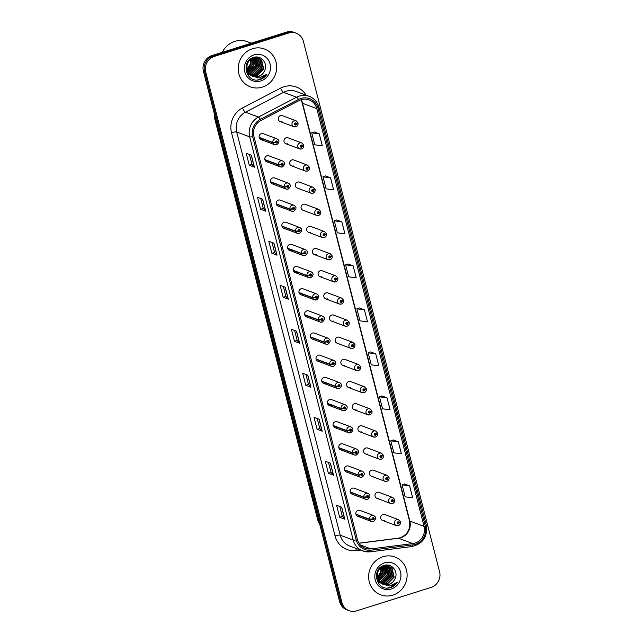 <?xml version="1.0" encoding="UTF-8"?>
<svg xmlns="http://www.w3.org/2000/svg" width="643" height="643" viewBox="0 0 643 643"><rect width="100%" height="100%" fill="white"/><g stroke="black" fill="none" stroke-linecap="round" stroke-linejoin="round"><path stroke-width="0.96" d="M264.908 159.818L278.636 164.97A2.106 0.434 -16.9 0 0 281.192 164.512A1.053 0.997 110.6 0 0 282.406 165.163A1.053 0.997 110.6 0 0 283.121 163.861A1.053 0.997 110.6 0 0 281.891 163.169A1.053 0.997 110.6 0 0 281.168 164.423L278.572 164.704A3.159 2.982 -69.4 0 1 282.623 160.967L268.887 155.815A3.159 2.982 110.6 0 0 264.779 158.7A3.159 2.982 110.6 0 0 268.549 161.771M270.599 181.977L284.327 187.129A2.106 0.434 -16.9 0 0 286.882 186.671A1.053 0.997 110.6 0 0 288.096 187.33A1.053 0.997 110.6 0 0 288.811 186.02A1.053 0.997 110.6 0 0 287.582 185.329A1.053 0.997 110.6 0 0 286.858 186.591L284.262 186.872A3.159 2.982 -69.4 0 1 288.305 183.126L274.577 177.974A3.159 2.982 110.6 0 0 270.47 180.86A3.159 2.982 110.6 0 0 274.239 183.93M276.289 204.136L290.017 209.288A2.106 0.434 -16.9 0 0 292.573 208.838A1.053 0.997 110.6 0 0 293.787 209.489A1.053 0.997 110.6 0 0 294.502 208.179A1.053 0.997 110.6 0 0 293.272 207.488A1.053 0.997 110.6 0 0 292.549 208.75L289.953 209.031A3.159 2.982 -69.4 0 1 293.996 205.294L280.268 200.134A3.159 2.982 110.6 0 0 276.16 203.019A3.159 2.982 110.6 0 0 279.93 206.09M281.98 226.296L295.708 231.448A2.106 0.434 -16.9 0 0 298.264 230.998A1.053 0.997 110.6 0 0 299.477 231.649A1.053 0.997 110.6 0 0 300.193 230.347A1.053 0.997 110.6 0 0 298.963 229.647A1.053 0.997 110.6 0 0 298.239 230.909L295.643 231.191A3.159 2.982 -69.4 0 1 299.686 227.453L285.958 222.293A3.159 2.982 110.6 0 0 281.851 225.179A3.159 2.982 110.6 0 0 285.621 228.249M287.67 248.455L301.398 253.615A2.106 0.434 -16.9 0 0 303.954 253.157A1.053 0.997 110.6 0 0 305.168 253.808A1.053 0.997 110.6 0 0 305.883 252.506A1.053 0.997 110.6 0 0 304.653 251.807A1.053 0.997 110.6 0 0 303.93 253.069L301.334 253.35A3.159 2.982 -69.4 0 1 305.377 249.613L291.649 244.461A3.159 2.982 110.6 0 0 287.542 247.346A3.159 2.982 110.6 0 0 291.311 250.416M293.361 270.623L307.089 275.775A2.106 0.434 -16.9 0 0 309.645 275.317A1.053 0.997 110.6 0 0 310.858 275.968A1.053 0.997 110.6 0 0 311.566 274.665A1.053 0.997 110.6 0 0 310.344 273.966A1.053 0.997 110.6 0 0 309.621 275.228L307.024 275.509A3.159 2.982 -69.4 0 1 311.067 271.772L297.339 266.62A3.159 2.982 110.6 0 0 293.232 269.505A3.159 2.982 110.6 0 0 297.002 272.576M299.051 292.782L312.779 297.934A2.106 0.434 -16.9 0 0 315.335 297.476A1.053 0.997 110.6 0 0 316.549 298.127A1.053 0.997 110.6 0 0 317.256 296.825A1.053 0.997 110.6 0 0 316.034 296.134A1.053 0.997 110.6 0 0 315.311 297.387L312.715 297.669A3.159 2.982 -69.4 0 1 316.758 293.931L303.03 288.779A3.159 2.982 110.6 0 0 298.915 291.665A3.159 2.982 110.6 0 0 302.692 294.735M304.742 314.941L318.47 320.093A2.106 0.434 -16.9 0 0 321.026 319.635A1.053 0.997 110.6 0 0 322.239 320.294A1.053 0.997 110.6 0 0 322.947 318.984A1.053 0.997 110.6 0 0 321.725 318.293A1.053 0.997 110.6 0 0 321.002 319.555L318.398 319.836A3.159 2.982 -69.4 0 1 322.448 316.091L308.72 310.939A3.159 2.982 110.6 0 0 304.605 313.824A3.159 2.982 110.6 0 0 308.383 316.895M310.432 337.101L324.16 342.253A2.106 0.434 -16.9 0 0 326.716 341.803A1.053 0.997 110.6 0 0 327.93 342.454A1.053 0.997 110.6 0 0 328.637 341.144A1.053 0.997 110.6 0 0 327.416 340.452A1.053 0.997 110.6 0 0 326.692 341.714L324.088 341.996A3.159 2.982 -69.4 0 1 328.139 338.258L314.411 333.098A3.159 2.982 110.6 0 0 310.296 335.984A3.159 2.982 110.6 0 0 314.073 339.054M316.123 359.26L329.851 364.412A2.106 0.434 -16.9 0 0 332.407 363.962A1.053 0.997 110.6 0 0 333.621 364.613A1.053 0.997 110.6 0 0 334.328 363.311A1.053 0.997 110.6 0 0 333.106 362.612A1.053 0.997 110.6 0 0 332.383 363.874L329.779 364.155A3.159 2.982 -69.4 0 1 333.83 360.418L320.101 355.257A3.159 2.982 110.6 0 0 315.986 358.143A3.159 2.982 110.6 0 0 319.764 361.213M321.805 381.42L335.542 386.58A2.106 0.434 -16.9 0 0 338.089 386.121A1.053 0.997 110.6 0 0 339.303 386.773A1.053 0.997 110.6 0 0 340.018 385.47A1.053 0.997 110.6 0 0 338.797 384.771A1.053 0.997 110.6 0 0 338.073 386.033L335.469 386.314A3.159 2.982 -69.4 0 1 339.52 382.577L325.792 377.425A3.159 2.982 110.6 0 0 321.677 380.31A3.159 2.982 110.6 0 0 325.446 383.381M327.496 403.579L341.224 408.739A2.106 0.434 -16.9 0 0 343.78 408.281A1.053 0.997 110.6 0 0 344.994 408.932A1.053 0.997 110.6 0 0 345.709 407.63A1.053 0.997 110.6 0 0 344.479 406.931A1.053 0.997 110.6 0 0 343.764 408.192L341.16 408.474A3.159 2.982 -69.4 0 1 345.211 404.736L331.483 399.584A3.159 2.982 110.6 0 0 327.367 402.47A3.159 2.982 110.6 0 0 331.137 405.54M333.187 425.746L346.915 430.898A2.106 0.434 -16.9 0 0 349.471 430.44A1.053 0.997 110.6 0 0 350.684 431.091A1.053 0.997 110.6 0 0 351.399 429.789A1.053 0.997 110.6 0 0 350.17 429.098A1.053 0.997 110.6 0 0 349.454 430.352L346.85 430.633A3.159 2.982 -69.4 0 1 350.901 426.896L337.173 421.744A3.159 2.982 110.6 0 0 333.058 424.629A3.159 2.982 110.6 0 0 336.828 427.699M338.877 447.906L352.605 453.058A2.106 0.434 -16.9 0 0 355.161 452.6A1.053 0.997 110.6 0 0 356.375 453.259A1.053 0.997 110.6 0 0 357.09 451.949A1.053 0.997 110.6 0 0 355.86 451.257A1.053 0.997 110.6 0 0 355.137 452.519L352.541 452.801A3.159 2.982 -69.4 0 1 356.584 449.055L342.856 443.903A3.159 2.982 110.6 0 0 338.748 446.789A3.159 2.982 110.6 0 0 342.518 449.859M344.568 470.065L358.296 475.217A2.106 0.434 -16.9 0 0 360.852 474.767A1.053 0.997 110.6 0 0 362.065 475.418A1.053 0.997 110.6 0 0 362.781 474.108A1.053 0.997 110.6 0 0 361.551 473.417A1.053 0.997 110.6 0 0 360.827 474.679L358.231 474.96A3.159 2.982 -69.4 0 1 362.274 471.223L348.546 466.062A3.159 2.982 110.6 0 0 344.439 468.948A3.159 2.982 110.6 0 0 348.209 472.018M350.258 492.225L363.986 497.377A2.106 0.434 -16.9 0 0 366.542 496.926A1.053 0.997 110.6 0 0 367.756 497.578A1.053 0.997 110.6 0 0 368.471 496.267A1.053 0.997 110.6 0 0 367.241 495.576A1.053 0.997 110.6 0 0 366.518 496.838L363.922 497.119A3.159 2.982 -69.4 0 1 367.965 493.382L354.237 488.222A3.159 2.982 110.6 0 0 350.13 491.107A3.159 2.982 110.6 0 0 353.899 494.178M355.949 514.384L369.677 519.544A2.106 0.434 -16.9 0 0 372.233 519.086A1.053 0.997 110.6 0 0 373.446 519.737A1.053 0.997 110.6 0 0 374.162 518.435A1.053 0.997 110.6 0 0 372.932 517.736A1.053 0.997 110.6 0 0 372.209 518.997L369.612 519.279A3.159 2.982 -69.4 0 1 373.655 515.541L359.927 510.389A3.159 2.982 110.6 0 0 355.82 513.275A3.159 2.982 110.6 0 0 359.59 516.345M259.217 137.658L272.945 142.81A2.106 0.434 -16.9 0 0 275.501 142.352A1.053 0.997 110.6 0 0 276.715 143.003A1.053 0.997 110.6 0 0 277.43 141.701A1.053 0.997 110.6 0 0 276.201 141.002A1.053 0.997 110.6 0 0 275.485 142.264L272.881 142.545A3.159 2.982 -69.4 0 1 276.932 138.808L263.204 133.656A3.159 2.982 110.6 0 0 259.089 136.541A3.159 2.982 110.6 0 0 262.858 139.611M301.446 148.919A3.159 2.982 -69.4 0 1 297.677 145.848A3.159 2.982 -69.4 0 1 301.784 142.963L288.056 137.811A3.159 2.982 110.6 0 0 283.949 140.688A3.159 2.982 110.6 0 0 287.718 143.767M307.137 171.078A3.159 2.982 -69.4 0 1 303.367 168.008A3.159 2.982 -69.4 0 1 307.475 165.122L293.747 159.97A3.159 2.982 110.6 0 0 289.639 162.856A3.159 2.982 110.6 0 0 293.409 165.926M312.828 193.238A3.159 2.982 -69.4 0 1 309.058 190.167A3.159 2.982 -69.4 0 1 313.165 187.282L299.437 182.13A3.159 2.982 110.6 0 0 295.33 185.015A3.159 2.982 110.6 0 0 299.099 188.086M318.518 215.397A3.159 2.982 -69.4 0 1 314.748 212.327A3.159 2.982 -69.4 0 1 318.856 209.441L305.128 204.289A3.159 2.982 110.6 0 0 301.02 207.175A3.159 2.982 110.6 0 0 304.79 210.245M324.209 237.556A3.159 2.982 -69.4 0 1 320.431 234.486A3.159 2.982 -69.4 0 1 324.546 231.601L310.818 226.449A3.159 2.982 110.6 0 0 306.703 229.334A3.159 2.982 110.6 0 0 310.481 232.404M329.899 259.724A3.159 2.982 -69.4 0 1 326.122 256.653A3.159 2.982 -69.4 0 1 330.237 253.768L316.509 248.608A3.159 2.982 110.6 0 0 312.394 251.493A3.159 2.982 110.6 0 0 316.171 254.564M335.59 281.883A3.159 2.982 -69.4 0 1 331.812 278.813A3.159 2.982 -69.4 0 1 335.927 275.927L322.199 270.775A3.159 2.982 110.6 0 0 318.084 273.653A3.159 2.982 110.6 0 0 321.862 276.731M341.28 304.043A3.159 2.982 -69.4 0 1 337.503 300.972A3.159 2.982 -69.4 0 1 341.618 298.087L327.89 292.935A3.159 2.982 110.6 0 0 323.775 295.82A3.159 2.982 110.6 0 0 327.544 298.891M346.963 326.202A3.159 2.982 -69.4 0 1 343.193 323.132A3.159 2.982 -69.4 0 1 347.308 320.246L333.58 315.094A3.159 2.982 110.6 0 0 329.465 317.98A3.159 2.982 110.6 0 0 333.235 321.05M352.653 348.361A3.159 2.982 -69.4 0 1 348.884 345.291A3.159 2.982 -69.4 0 1 352.999 342.406L339.271 337.254A3.159 2.982 110.6 0 0 335.156 340.139A3.159 2.982 110.6 0 0 338.925 343.209M358.344 370.521A3.159 2.982 -69.4 0 1 354.574 367.45A3.159 2.982 -69.4 0 1 358.69 364.565L344.953 359.413A3.159 2.982 110.6 0 0 340.846 362.298A3.159 2.982 110.6 0 0 344.616 365.369M364.034 392.688A3.159 2.982 -69.4 0 1 360.265 389.618A3.159 2.982 -69.4 0 1 364.372 386.732L350.644 381.572A3.159 2.982 110.6 0 0 346.537 384.458A3.159 2.982 110.6 0 0 350.306 387.528M369.725 414.848A3.159 2.982 -69.4 0 1 365.955 411.777A3.159 2.982 -69.4 0 1 370.063 408.892L356.335 403.732A3.159 2.982 110.6 0 0 352.227 406.617A3.159 2.982 110.6 0 0 355.997 409.687M375.416 437.007A3.159 2.982 -69.4 0 1 371.646 433.937A3.159 2.982 -69.4 0 1 375.753 431.051L362.025 425.899A3.159 2.982 110.6 0 0 357.918 428.785A3.159 2.982 110.6 0 0 361.688 431.855M381.106 459.166A3.159 2.982 -69.4 0 1 377.337 456.096A3.159 2.982 -69.4 0 1 381.444 453.211L367.716 448.058A3.159 2.982 110.6 0 0 363.608 450.944A3.159 2.982 110.6 0 0 367.378 454.014M386.797 481.326A3.159 2.982 -69.4 0 1 383.027 478.255A3.159 2.982 -69.4 0 1 387.134 475.37L373.406 470.218A3.159 2.982 110.6 0 0 369.299 473.103A3.159 2.982 110.6 0 0 373.069 476.174M392.487 503.485A3.159 2.982 -69.4 0 1 388.718 500.415A3.159 2.982 -69.4 0 1 392.825 497.529L379.097 492.377A3.159 2.982 110.6 0 0 374.982 495.263A3.159 2.982 110.6 0 0 378.759 498.333M398.178 525.653A3.159 2.982 -69.4 0 1 394.4 522.582A3.159 2.982 -69.4 0 1 398.515 519.697L384.787 514.537A3.159 2.982 110.6 0 0 380.672 517.422A3.159 2.982 110.6 0 0 384.45 520.492M295.756 126.759A3.159 2.982 -69.4 0 1 291.986 123.689A3.159 2.982 -69.4 0 1 296.093 120.804L282.365 115.644A3.159 2.982 110.6 0 0 278.258 118.529A3.159 2.982 110.6 0 0 282.028 121.599M319.675 524.021A12.627 11.944 -69.4 0 1 317.714 519.841L214.826 119.132A12.627 11.944 -69.4 0 1 214.513 114.438M252.506 48.723A20.206 19.105 110.6 0 0 238.223 67.475A20.206 19.105 110.6 0 0 250.336 86.845A20.206 19.105 110.6 0 0 262.368 87.127A20.206 19.105 110.6 0 0 276.651 68.383A20.206 19.105 110.6 0 0 264.538 49.013A20.206 19.105 110.6 0 0 252.506 48.723A20.206 19.105 110.6 0 0 238.223 67.475A20.206 19.105 110.6 0 0 250.336 86.845A20.206 19.105 110.6 0 0 262.368 87.127A20.206 19.105 110.6 0 0 276.651 68.383A20.206 19.105 110.6 0 0 264.538 49.013A20.206 19.105 110.6 0 0 252.506 48.723M382.947 556.742A20.206 19.105 110.6 0 0 368.664 575.485A20.206 19.105 110.6 0 0 380.769 594.855A20.206 19.105 110.6 0 0 392.801 595.145A20.206 19.105 110.6 0 0 407.083 576.393A20.206 19.105 110.6 0 0 394.979 557.023A20.206 19.105 110.6 0 0 382.947 556.742A20.206 19.105 110.6 0 0 368.664 575.485A20.206 19.105 110.6 0 0 380.769 594.855A20.206 19.105 110.6 0 0 392.801 595.145A20.206 19.105 110.6 0 0 407.083 576.393A20.206 19.105 110.6 0 0 394.979 557.023A20.206 19.105 110.6 0 0 382.947 556.742M301.133 99.737A13.471 12.739 -69.4 0 1 309.154 99.922A13.471 12.739 -69.4 0 1 316.814 108.635L424.083 526.408A13.471 12.739 -69.4 0 1 412.766 543.592L370.898 548.897A13.471 12.739 -69.4 0 1 365.079 548.222A13.471 12.739 -69.4 0 1 357.42 539.517L253.889 136.3A13.471 12.739 -69.4 0 1 260.897 120.474L299.027 100.605A13.471 12.739 -69.4 0 1 301.133 99.737M300.811 98.492A14.773 13.969 110.6 0 0 298.505 99.448L260.375 119.317A14.773 13.969 110.6 0 0 252.683 136.678L356.214 539.895A14.773 13.969 110.6 0 0 371.003 550.183L412.87 544.878A14.773 13.969 110.6 0 0 425.288 526.03L318.02 108.257A14.773 13.969 110.6 0 0 300.811 98.492M296.206 33.195L293.891 32.327A12.627 11.944 110.6 0 0 286.376 32.15L211.965 55.563A12.627 11.944 110.6 0 0 203.421 71.228L339.608 601.639L340.766 602.073A12.627 11.944 110.6 0 0 347.951 610.239A12.627 11.944 110.6 0 1 340.766 602.073L204.578 71.662L340.766 602.073L341.915 602.507A12.627 11.944 110.6 0 0 349.109 610.673A12.627 11.944 110.6 0 0 356.624 610.85L431.035 587.437A12.627 11.944 110.6 0 0 439.579 571.772L303.392 41.361A12.627 11.944 110.6 0 0 296.206 33.195A12.627 11.944 110.6 0 0 288.683 33.018L214.272 56.431A12.627 11.944 110.6 0 0 205.728 72.088L341.915 602.507M211.965 55.563L213.122 55.997A12.627 11.944 110.6 0 0 204.578 71.662A12.627 11.944 110.6 0 1 213.122 55.997L287.534 32.584L213.122 55.997L214.272 56.431M295.049 32.761A12.627 11.944 110.6 0 0 287.534 32.584A12.627 11.944 110.6 0 1 295.049 32.761M409.623 485.843L402.068 484.822L405.154 496.822L412.702 497.843L409.623 485.843L404.495 483.954M398.322 441.837L390.775 440.817L393.854 452.817L401.409 453.845L398.322 441.837L393.203 439.949M387.03 397.84L379.474 396.819L382.553 408.819L390.108 409.84L387.03 397.84L381.902 395.943M375.729 353.835L368.174 352.814L371.26 364.814L378.807 365.835L375.729 353.835L370.609 351.946M319.241 133.832L311.686 132.804L314.773 144.812L322.32 145.832L319.241 133.832L314.122 131.936M330.542 177.83L322.987 176.809L326.065 188.809L333.621 189.83L330.542 177.83L325.414 175.941M341.835 221.835L334.288 220.806L337.366 232.814L344.921 233.835L341.835 221.835L336.715 219.938M353.136 265.832L345.58 264.812L348.667 276.811L356.214 277.832L353.136 265.832L348.008 263.943M364.428 309.838L356.881 308.817L359.959 320.817L367.515 321.838L364.428 309.838L359.308 307.941M322.207 431.204L317.079 429.283L313.993 417.283L319.129 419.204L322.207 431.204A3.368 0.651 -14.4 0 1 322.079 431.123L319.008 419.164M333.508 475.209L328.372 473.28L325.294 461.28L330.43 463.209L333.508 475.209A3.368 0.651 -14.4 0 1 333.379 475.129L330.301 463.161M344.809 519.206L339.673 517.285L336.594 505.285L341.722 507.206L344.809 519.206A3.368 0.651 -14.4 0 1 344.672 519.126L341.602 507.166M288.313 299.204L283.185 297.275L280.107 285.275L285.235 287.204L288.313 299.204A3.368 0.651 -14.4 0 1 288.185 299.124L285.114 287.156M277.02 255.199L271.885 253.278L268.806 241.278L273.942 243.199L277.02 255.199A3.368 0.651 -14.4 0 1 276.892 255.118L273.814 243.158M265.72 211.201L260.592 209.272L257.505 197.272L262.641 199.201L265.72 211.201A3.368 0.651 -14.4 0 1 265.591 211.121L262.521 199.153M254.427 167.196L249.291 165.275L246.213 153.275L251.341 155.196L254.427 167.196A3.368 0.651 -14.4 0 1 254.29 167.116L251.22 155.156M310.915 387.207L305.779 385.278L302.7 373.278L307.828 375.207L310.915 387.207A3.368 0.651 -14.4 0 1 310.778 387.126L307.708 375.158M299.614 343.201L294.486 341.28L291.4 329.28L296.536 331.201L299.614 343.201A3.368 0.651 -14.4 0 1 299.485 343.121L296.415 331.161M294.486 341.28L297.179 340.428L299.485 343.121M305.779 385.278L308.471 384.434L310.778 387.126M249.291 165.275L251.984 164.423M249.436 154.481L251.992 164.439L254.29 167.116M260.592 209.272L263.284 208.428M260.728 198.486L263.284 208.445L265.591 211.121M271.885 253.278L274.577 252.426M272.029 242.483L274.585 252.442L276.892 255.118M283.185 297.275L285.878 296.431M283.322 286.489L285.886 296.447L288.185 299.124M339.673 517.285L342.365 516.433L344.672 519.126M328.372 473.28L331.073 472.436L333.379 475.129M317.079 429.283L319.772 428.431L322.079 431.123M356.881 308.817L359.349 307.933M345.58 264.812L348.056 263.927M334.288 220.806L336.755 219.93M322.987 176.809L325.454 175.925M311.686 132.804L314.162 131.928M368.174 352.814L370.649 351.93M379.474 396.819L381.942 395.935M390.775 440.817L393.243 439.933M402.068 484.822L404.543 483.938M297.179 340.444L294.623 330.486M308.479 384.45L305.923 374.491M319.772 428.447L317.216 418.489M331.073 472.452L328.517 462.494M342.373 516.45L339.809 506.491M339.608 601.639A12.627 11.944 110.6 0 0 346.794 609.805L349.109 610.673M297.854 122.709A2.106 0.434 163.1 0 1 297.958 122.797A2.106 0.434 163.1 0 1 296.584 123.649A1.053 0.997 110.6 0 0 295.37 122.998A1.053 0.997 110.6 0 0 294.663 124.3A1.053 0.997 110.6 0 0 295.884 124.999A1.053 0.997 110.6 0 0 296.608 123.737L295.483 124.388L295.523 123.601L296.584 123.649M296.013 123.858L295.434 123.641L296.021 123.89M295.386 123.673L295.233 124.075M296.608 123.737L297.926 122.974M275.485 142.264L276.611 141.613L276.562 142.408L275.501 142.352M276.217 141.685L276.064 142.087M259.153 137.393L272.881 142.545M303.544 144.876A2.106 0.434 163.1 0 1 303.649 144.956A2.106 0.434 163.1 0 1 302.274 145.808A1.053 0.997 110.6 0 0 301.061 145.157A1.053 0.997 110.6 0 0 300.353 146.459A1.053 0.997 110.6 0 0 301.575 147.159A1.053 0.997 110.6 0 0 302.298 145.897L301.173 146.556L301.213 145.76L302.274 145.808M300.924 146.242L301.712 146.057M302.298 145.897L303.584 145.125M301.125 145.8L301.704 146.017M309.235 167.035A2.106 0.434 163.1 0 1 309.339 167.116A2.106 0.434 163.1 0 1 307.965 167.968A1.053 0.997 110.6 0 0 306.751 167.317A1.053 0.997 110.6 0 0 306.036 168.627A1.053 0.997 110.6 0 0 307.266 169.318A1.053 0.997 110.6 0 0 307.989 168.056L306.864 168.715L306.904 167.919L307.965 167.968M306.783 167.984L307.402 168.217M306.759 168L306.615 168.402M307.989 168.056L309.275 167.284M306.815 167.96L307.394 168.177M314.925 189.195A2.106 0.434 163.1 0 1 315.03 189.283A2.106 0.434 163.1 0 1 313.655 190.135A1.053 0.997 110.6 0 0 312.442 189.476A1.053 0.997 110.6 0 0 311.726 190.786A1.053 0.997 110.6 0 0 312.956 191.477A1.053 0.997 110.6 0 0 313.68 190.215L312.554 190.875L312.594 190.079L313.655 190.135M312.474 190.143L313.093 190.376M312.45 190.159L312.305 190.561M313.68 190.215L314.966 189.444M312.498 190.119L313.085 190.344M320.616 211.354A2.106 0.434 163.1 0 1 320.72 211.443A2.106 0.434 163.1 0 1 319.346 212.294A1.053 0.997 110.6 0 0 318.132 211.643A1.053 0.997 110.6 0 0 317.417 212.946A1.053 0.997 110.6 0 0 318.647 213.637A1.053 0.997 110.6 0 0 319.37 212.383L318.237 213.034L318.285 212.238L319.346 212.294M318.164 212.303L318.783 212.536M318.14 212.319L317.996 212.72M319.37 212.383L320.656 211.603M318.189 212.286L318.767 212.503M281.168 164.423L282.301 163.772L282.253 164.568L281.192 164.512M281.907 163.844L281.755 164.246M264.844 159.552L278.572 164.704M286.858 186.591L287.992 185.931L287.943 186.727L286.882 186.671M287.598 186.004L287.445 186.406M270.534 181.712L284.262 186.872M293.288 208.163L293.634 208.887L292.573 208.838M292.549 208.75L293.136 208.589M276.225 203.871L289.953 209.031M251.373 43.169L247.386 41.666A21.05 19.901 110.6 0 0 234.856 41.377A21.05 19.901 110.6 0 0 222.245 52.332M254.186 57.902L255.576 66.076L248.519 72.98M248.262 73.045L247.515 73.181M253.929 57.958L255.175 65.924L248.367 72.763M248.11 72.828L247.354 72.989M255.167 57.757L257.208 66.687L250.513 73.495L249.146 73.792M248.897 73.824L248.182 73.873M247.949 73.881L247.258 73.857M254.925 57.782L256.798 66.534L250.103 73.342L248.986 73.599M248.737 73.64L248.013 73.712M247.772 73.72L247.081 73.72M256.107 57.725L256.79 58.36L258.84 67.298L252.136 74.106L249.814 74.484M249.58 74.492L248.889 74.467M255.874 57.725L258.43 67.145L251.734 73.953L249.645 74.323M249.404 74.331L248.704 74.331M248.479 74.315L247.812 74.25M257.007 57.806L258.414 58.971L260.471 67.917L253.768 74.717L250.521 75.086M256.782 57.774L258.012 58.818L260.061 67.756L253.366 74.564L250.336 74.942M257.867 57.974L260.045 59.582L262.095 68.528L255.4 75.335L251.252 75.593M257.658 57.926L259.643 59.429L261.693 68.375L254.99 75.183L251.067 75.472M252.305 76.147A9.516 8.994 110.6 0 0 252.812 76.356A9.516 8.994 110.6 0 0 258.478 76.485A9.516 8.994 110.6 0 0 264.297 71.285C268.637 64.011 261.38 54.84 253.905 57.372C240.305 60.683 245.923 83.486 259.402 79.756L260.061 79.571C262.931 78.631 265.197 76.847 266.877 74.226L259.258 77.996L252.305 76.147C244.581 73.246 245.393 60.257 253.197 58.167L258.703 58.232L261.677 60.193L263.726 69.139L257.031 75.946L252.024 76.011M258.494 58.159L261.267 60.04L263.317 68.986L256.621 75.794L251.831 75.914M264.297 71.285C262.923 73.873 260.905 75.577 258.253 76.404L252.619 76.276M250.834 59.381L250.69 64.244L247.025 69.532M250.513 59.622L250.28 64.091L246.944 69.131M252.04 58.65L252.321 64.855L247.434 70.915M251.751 58.802L251.911 64.702L247.322 70.601M253.141 58.183L253.953 65.465L247.941 72.04M252.876 58.28L253.543 65.313L247.804 71.775M255.601 57.074L256.043 57.267M256.236 57.364L256.814 57.685M254.982 57.147L257.674 57.878M256.862 57.548L257.465 57.822M252.795 58.015L258.703 58.232M254.089 54.88A13.728 12.981 110.6 0 0 244.798 71.903A13.728 12.981 110.6 0 0 260.785 80.97A13.728 12.981 110.6 0 0 270.076 63.946A13.728 12.981 110.6 0 0 254.089 54.88M250.183 65.626L247.161 70.103M266.877 74.226L259.876 79.499L257.208 79.981M384.618 565.912L386.017 574.095L378.952 580.999M378.703 581.063L377.947 581.2M384.361 565.969L385.607 573.942L378.807 580.782M378.55 580.846L377.787 581.007M385.599 565.768L387.649 574.705L380.945 581.513L379.579 581.811M379.338 581.835L378.623 581.891M378.381 581.899L377.698 581.875M385.358 565.792L387.239 574.553L380.543 581.36L379.418 581.618M379.177 581.658L378.446 581.73M378.213 581.738L377.513 581.738M386.539 565.744L387.223 566.379L389.272 575.316L382.577 582.124L380.246 582.502M380.013 582.51L379.322 582.486M386.306 565.744L388.87 575.163L382.167 581.971L380.077 582.341M379.844 582.349L379.145 582.349M378.92 582.333L378.245 582.261M387.44 565.816L388.854 566.989L390.904 575.927L384.209 582.735L380.953 583.097M387.215 565.792L388.444 566.837L390.494 575.774L383.799 582.582L380.777 582.96M388.308 565.993L390.486 567.6L392.535 576.538L385.832 583.346L381.693 583.603M388.091 565.936L390.076 567.447L392.126 576.385L385.43 583.193L381.508 583.49M382.738 584.157A9.516 8.994 110.6 0 0 383.244 584.366A9.516 8.994 110.6 0 0 388.911 584.503A9.516 8.994 110.6 0 0 394.73 579.303C399.07 572.029 391.812 562.85 384.345 565.39C370.738 568.701 376.364 591.504 389.835 587.774L390.502 587.581C393.363 586.649 395.638 584.865 397.31 582.236L389.69 586.014L382.738 584.157C375.022 581.264 375.834 568.275 383.638 566.178L389.136 566.25L392.109 568.211L394.159 577.149L387.464 583.957L382.464 584.029M388.935 566.178L391.708 568.058L393.757 576.996L387.054 583.804L382.264 583.932M394.73 579.303C393.355 581.891 391.346 583.595 388.685 584.415L383.051 584.294M381.267 567.391L381.13 572.262L377.457 577.551M380.945 567.64L380.72 572.101L377.377 577.141M382.472 566.66L382.754 572.873L377.867 578.933M382.183 566.813L382.352 572.72L377.754 578.62M383.582 566.202L384.385 573.484L378.381 580.058M383.308 566.298L383.975 573.331L378.245 579.793M386.033 565.084L386.475 565.285M386.676 565.382L387.255 565.703M385.414 565.165L388.107 565.896M387.303 565.567L387.898 565.84M383.228 566.025L389.136 566.25M384.522 562.898A13.728 12.981 110.6 0 0 375.239 579.922A13.728 12.981 110.6 0 0 391.225 588.988A13.728 12.981 110.6 0 0 400.509 571.965A13.728 12.981 110.6 0 0 384.522 562.898M380.616 573.644L377.602 578.113M397.31 582.236L390.309 587.509L387.649 587.991M326.306 233.513A2.106 0.434 163.1 0 1 326.411 233.602A2.106 0.434 163.1 0 1 325.036 234.454A1.053 0.997 110.6 0 0 323.823 233.803A1.053 0.997 110.6 0 0 323.107 235.105A1.053 0.997 110.6 0 0 324.337 235.804A1.053 0.997 110.6 0 0 325.061 234.542L323.927 235.193L323.976 234.398L325.036 234.454M324.458 234.663L323.879 234.446L324.466 234.695M323.831 234.478L323.678 234.88M325.061 234.542L326.339 233.763M331.997 255.673A2.106 0.434 163.1 0 1 332.101 255.761A2.106 0.434 163.1 0 1 330.727 256.613A1.053 0.997 110.6 0 0 329.513 255.962A1.053 0.997 110.6 0 0 328.798 257.264A1.053 0.997 110.6 0 0 330.028 257.964A1.053 0.997 110.6 0 0 330.751 256.702L329.618 257.353L329.666 256.565L330.727 256.613M329.369 257.039L330.156 256.854L329.57 256.605M330.751 256.702L332.029 255.922M337.688 277.84A2.106 0.434 163.1 0 1 337.784 277.921A2.106 0.434 163.1 0 1 336.418 278.773A1.053 0.997 110.6 0 0 335.204 278.122A1.053 0.997 110.6 0 0 334.489 279.424A1.053 0.997 110.6 0 0 335.718 280.123A1.053 0.997 110.6 0 0 336.434 278.861L335.308 279.52L335.357 278.724L336.418 278.773M335.839 278.982L335.26 278.765L335.847 279.022M336.434 278.861L337.752 278.097M298.239 230.909L299.365 230.25L299.325 231.046L298.264 230.998M281.915 226.039L295.643 231.191M304.661 252.49L305.015 253.205L303.954 253.157M303.93 253.069L304.517 252.916M287.606 248.198L301.334 253.35M309.621 275.228L310.746 274.577L310.706 275.373L309.645 275.317M310.352 274.649L310.207 275.051M293.296 270.357L307.024 275.509M343.378 300A2.106 0.434 163.1 0 1 343.475 300.08A2.106 0.434 163.1 0 1 342.108 300.932A1.053 0.997 110.6 0 0 340.894 300.281A1.053 0.997 110.6 0 0 340.179 301.591A1.053 0.997 110.6 0 0 341.401 302.282A1.053 0.997 110.6 0 0 342.124 301.02L340.999 301.68L341.047 300.884L342.108 300.932M340.75 301.366L341.537 301.181M342.124 301.02L343.41 300.249M340.951 300.924L341.529 301.141M349.069 322.159A2.106 0.434 163.1 0 1 349.165 322.247A2.106 0.434 163.1 0 1 347.791 323.099A1.053 0.997 110.6 0 0 346.577 322.44A1.053 0.997 110.6 0 0 345.87 323.75A1.053 0.997 110.6 0 0 347.091 324.442A1.053 0.997 110.6 0 0 347.815 323.18L346.69 323.839L346.738 323.043L347.791 323.099M346.609 323.107L347.228 323.341M346.593 323.124L346.44 323.525M347.815 323.18L349.101 322.408M346.641 323.083L347.22 323.308M354.759 344.318A2.106 0.434 163.1 0 1 354.856 344.407A2.106 0.434 163.1 0 1 353.481 345.259A1.053 0.997 110.6 0 0 352.268 344.608A1.053 0.997 110.6 0 0 351.56 345.91A1.053 0.997 110.6 0 0 352.782 346.601A1.053 0.997 110.6 0 0 353.505 345.347L352.38 345.998L352.428 345.203L353.481 345.259M352.3 345.267L352.919 345.5M352.284 345.283L352.131 345.685M353.505 345.347L354.791 344.568M352.332 345.251L352.911 345.468M360.45 366.478A2.106 0.434 163.1 0 1 360.546 366.566A2.106 0.434 163.1 0 1 359.172 367.418A1.053 0.997 110.6 0 0 357.958 366.767A1.053 0.997 110.6 0 0 357.251 368.069A1.053 0.997 110.6 0 0 358.472 368.769A1.053 0.997 110.6 0 0 359.196 367.507L358.071 368.158L358.119 367.362L359.172 367.418M357.821 367.844L358.609 367.659M359.196 367.507L360.482 366.727M358.022 367.41L358.601 367.627M366.132 388.637A2.106 0.434 163.1 0 1 366.237 388.726A2.106 0.434 163.1 0 1 364.862 389.578A1.053 0.997 110.6 0 0 363.649 388.927A1.053 0.997 110.6 0 0 362.941 390.229A1.053 0.997 110.6 0 0 364.163 390.928A1.053 0.997 110.6 0 0 364.886 389.666L363.761 390.317L363.801 389.529L364.862 389.578M364.292 389.787L363.713 389.57L364.3 389.819M363.665 389.602L363.512 390.004M364.886 389.666L366.205 388.902M316.043 296.809L316.396 297.532L315.335 297.476M315.311 297.387L315.898 297.235M298.979 292.517L312.715 297.669M321.002 319.555L322.127 318.896L322.087 319.692L321.026 319.635M321.733 318.968L321.58 319.37M304.669 314.676L318.398 319.836M326.692 341.714L327.817 341.055L327.769 341.851L326.716 341.803M327.424 341.128L327.271 341.529M310.36 336.836L324.088 341.996M333.114 363.295L333.46 364.01L332.407 363.962M332.383 363.874L332.97 363.713M316.051 359.003L329.779 364.155M338.073 386.033L339.199 385.382L339.15 386.17L338.089 386.121M338.805 385.454L338.652 385.856M321.741 381.162L335.469 386.314M371.823 410.805A2.106 0.434 163.1 0 1 371.927 410.885A2.106 0.434 163.1 0 1 370.553 411.737A1.053 0.997 110.6 0 0 369.339 411.086A1.053 0.997 110.6 0 0 368.632 412.388A1.053 0.997 110.6 0 0 369.854 413.087A1.053 0.997 110.6 0 0 370.577 411.825L369.452 412.485L369.492 411.689L370.553 411.737M369.203 412.163L369.99 411.986M370.577 411.825L371.863 411.054M369.404 411.729L369.982 411.946M377.513 432.964A2.106 0.434 163.1 0 1 377.618 433.044A2.106 0.434 163.1 0 1 376.243 433.896A1.053 0.997 110.6 0 0 375.03 433.245A1.053 0.997 110.6 0 0 374.314 434.555A1.053 0.997 110.6 0 0 375.544 435.247A1.053 0.997 110.6 0 0 376.268 433.985L375.142 434.644L375.182 433.848L376.243 433.896M375.062 433.912L375.681 434.146M375.038 433.929L374.893 434.33M376.268 433.985L377.554 433.213M375.094 433.888L375.673 434.105M383.204 455.123A2.106 0.434 163.1 0 1 383.308 455.212A2.106 0.434 163.1 0 1 381.934 456.056A1.053 0.997 110.6 0 0 380.72 455.405A1.053 0.997 110.6 0 0 380.005 456.715A1.053 0.997 110.6 0 0 381.235 457.406A1.053 0.997 110.6 0 0 381.958 456.144L380.833 456.803L380.873 456.008L381.934 456.056M380.584 456.49L381.371 456.305M381.958 456.144L383.244 455.373M380.785 456.048L381.363 456.265M388.894 477.283A2.106 0.434 163.1 0 1 388.999 477.371A2.106 0.434 163.1 0 1 387.625 478.223A1.053 0.997 110.6 0 0 386.411 477.572A1.053 0.997 110.6 0 0 385.696 478.874A1.053 0.997 110.6 0 0 386.925 479.565A1.053 0.997 110.6 0 0 387.649 478.312L386.515 478.963L386.564 478.167L387.625 478.223M386.443 478.231L387.062 478.464M386.419 478.247L386.274 478.649M387.649 478.312L388.935 477.532M386.467 478.215L387.046 478.432M394.585 499.442A2.106 0.434 163.1 0 1 394.689 499.531A2.106 0.434 163.1 0 1 393.315 500.383A1.053 0.997 110.6 0 0 392.101 499.732A1.053 0.997 110.6 0 0 391.386 501.034A1.053 0.997 110.6 0 0 392.616 501.733A1.053 0.997 110.6 0 0 393.339 500.471L392.206 501.122L392.254 500.326L393.315 500.383M392.736 500.592L392.158 500.375L392.752 500.624M392.109 500.407L391.965 500.809M393.339 500.471L394.617 499.691M400.276 521.602A2.106 0.434 163.1 0 1 400.38 521.69A2.106 0.434 163.1 0 1 399.006 522.542A1.053 0.997 110.6 0 0 397.792 521.891A1.053 0.997 110.6 0 0 397.077 523.193A1.053 0.997 110.6 0 0 398.306 523.892A1.053 0.997 110.6 0 0 399.03 522.63L397.896 523.281L397.945 522.494L399.006 522.542M397.647 522.968L398.435 522.783M399.03 522.63L400.308 521.851M397.848 522.534L398.427 522.751M343.764 408.192L344.889 407.541L344.841 408.337L343.78 408.281M344.495 407.614L344.343 408.016M327.432 403.322L341.16 408.474M349.454 430.352L350.58 429.701L350.531 430.497L349.471 430.44M350.186 429.773L350.033 430.175M333.122 425.481L346.85 430.633M355.876 451.933L356.222 452.656L355.161 452.6M355.137 452.519L355.732 452.359M338.813 447.641L352.541 452.801M360.827 474.679L361.961 474.02L361.913 474.815L360.852 474.767M361.567 474.092L361.414 474.494M344.503 469.8L358.231 474.96M366.518 496.838L367.643 496.179L367.603 496.975L366.542 496.926M367.257 496.251L367.105 496.653M350.194 491.967L363.922 497.119M372.209 518.997L373.334 518.346L373.294 519.134L372.233 519.086M372.94 518.419L372.795 518.821M355.884 514.127L369.612 519.279M215.815 119.502L214.826 119.132M318.703 520.211L317.714 519.841M412.766 543.592L398.523 538.247A13.471 12.739 110.6 0 0 400.726 537.757A13.471 12.739 110.6 0 0 409.84 521.055L302.572 103.282A13.471 12.739 110.6 0 0 301.093 99.745M359.019 543.255L398.523 538.247A7.579 2.21 -97.2 0 0 398.178 538.199L400.3 537.733C407.622 534.606 410.676 528.948 409.478 520.75A7.579 1.471 -14.4 0 0 409.84 521.055L424.083 526.408M316.814 108.635L302.572 103.282A7.579 1.471 -14.4 0 1 302.21 102.976L300.932 99.794M360.361 550.054L356.118 550.593A21.05 19.901 -69.4 0 1 335.043 535.932L231.512 132.715A4.212 0.812 -14.4 0 1 236.672 131.976L249.685 136.863A16.839 15.922 -69.4 0 1 258.446 117.074L296.576 97.214A16.839 15.922 -69.4 0 1 299.204 96.12A16.839 15.922 -69.4 0 1 309.235 96.354L296.222 91.475A16.839 15.922 110.6 0 0 286.191 91.234A16.839 15.922 110.6 0 0 283.563 92.327L245.441 112.187A16.839 15.922 110.6 0 0 236.672 131.976L340.203 535.193A16.839 15.922 110.6 0 0 349.784 546.076L362.797 550.963A16.839 15.922 -69.4 0 1 353.216 540.08L249.685 136.863A4.212 0.812 -14.4 0 0 252.683 136.678M298.505 99.448A4.212 0.94 62.5 0 0 296.576 97.214L283.563 92.327A4.212 0.94 -117.5 0 1 280.597 88.115A21.05 19.901 -69.4 0 1 306.116 95.188M356.214 539.895A4.212 0.812 165.6 0 1 353.216 540.08L340.203 535.193A4.212 0.812 -14.4 0 0 335.043 535.932M370.071 551.807A16.839 15.922 -69.4 0 1 362.797 550.963L370.255 551.831L412.123 546.526C423.046 543.689 427.764 536.583 426.285 525.186L319.016 107.413A4.212 0.812 165.6 0 1 318.02 108.257M371.003 550.183A4.212 1.23 82.8 0 1 370.255 551.831M231.512 132.715A21.05 19.901 -69.4 0 1 242.467 107.984A4.212 0.94 -117.5 0 0 245.441 112.187L258.446 117.074A4.212 0.94 62.5 0 1 260.375 119.317M412.87 544.878A4.212 1.23 82.8 0 1 412.123 546.526M425.288 526.03A4.212 0.812 -14.4 0 0 426.285 525.186M242.467 107.984L280.597 88.115M288.683 33.018L286.376 32.15M205.728 72.088L203.421 71.228M356.126 548.463A4.212 1.23 -97.2 0 0 356.118 550.593M370.898 548.897L360.257 544.902M276.586 144.763A3.159 2.982 -69.4 0 1 272.945 142.81M282.277 166.923A3.159 2.982 -69.4 0 1 278.636 164.97M287.968 189.082A3.159 2.982 -69.4 0 1 284.327 187.129M293.658 211.25A3.159 2.982 -69.4 0 1 290.017 209.288M299.349 233.409A3.159 2.982 -69.4 0 1 295.708 231.448M305.039 255.568A3.159 2.982 -69.4 0 1 301.398 253.615M310.73 277.728A3.159 2.982 -69.4 0 1 307.089 275.775M316.42 299.887A3.159 2.982 -69.4 0 1 312.779 297.934M322.111 322.047A3.159 2.982 -69.4 0 1 318.47 320.093M327.801 344.214A3.159 2.982 -69.4 0 1 324.16 342.253M333.492 366.373A3.159 2.982 -69.4 0 1 329.851 364.412M339.183 388.533A3.159 2.982 -69.4 0 1 335.542 386.58M344.865 410.692A3.159 2.982 -69.4 0 1 341.224 408.739M350.556 432.852A3.159 2.982 -69.4 0 1 346.915 430.898M356.246 455.011A3.159 2.982 -69.4 0 1 352.605 453.058M361.937 477.178A3.159 2.982 -69.4 0 1 358.296 475.217M367.627 499.338A3.159 2.982 -69.4 0 1 363.986 497.377M373.318 521.497A3.159 2.982 -69.4 0 1 369.677 519.544M319.016 107.413C317.513 102.076 314.25 98.387 309.235 96.354M358.971 543.166L398.178 538.199M409.478 520.75L302.21 102.976M280.147 121.559L293.875 126.711L295.876 126.767C297.532 126.076 298.256 124.846 298.022 123.062M296.093 120.804L297.958 122.797M276.932 138.808C279.665 140.391 279.592 142.384 276.707 144.771L274.706 144.723L260.978 139.563M285.838 143.719L299.566 148.871L301.567 148.927C303.223 148.236 303.946 147.006 303.713 145.222M301.784 142.963L303.649 144.956M291.528 165.878L305.256 171.03L307.258 171.086C308.913 170.403 309.629 169.165 309.404 167.381M307.475 165.122L309.339 167.116M297.219 188.037L310.947 193.197L312.948 193.246C314.604 192.562 315.319 191.325 315.094 189.54M313.165 187.282L315.03 189.283M302.909 210.205L316.637 215.357L318.639 215.405C320.294 214.722 321.01 213.484 320.785 211.7M318.856 209.441L320.72 211.443M282.623 160.967C285.355 162.558 285.283 164.544 282.398 166.931L280.396 166.883L266.668 161.723M288.305 183.126C291.046 184.718 290.974 186.703 288.088 189.09L286.087 189.042L272.359 183.89M293.996 205.294C296.736 206.877 296.664 208.862 293.779 211.258L291.777 211.201L278.049 206.049M308.6 232.364L322.328 237.516L324.329 237.564C325.985 236.881 326.7 235.643 326.475 233.867M324.546 231.601L326.411 233.602M314.29 254.524L328.018 259.676L330.012 259.732C331.675 259.041 332.391 257.811 332.166 256.027M330.237 253.768L332.101 255.761M319.981 276.683L333.709 281.835L335.702 281.891C337.366 281.2 338.081 279.97 337.856 278.186M335.927 275.927L337.784 277.921M299.686 227.453C302.427 229.037 302.355 231.022 299.469 233.417L297.468 233.361L283.74 228.209M305.377 249.613C308.118 251.196 308.045 253.189 305.16 255.576L303.158 255.52L289.43 250.368M311.067 271.772C313.808 273.355 313.736 275.349 310.85 277.736L308.849 277.688L295.121 272.528M325.671 298.842L339.4 303.994L341.393 304.051C343.057 303.367 343.772 302.13 343.547 300.345M341.618 298.087L343.475 300.08M331.354 321.002L345.09 326.162L347.083 326.21C348.747 325.527 349.462 324.289 349.237 322.505M347.308 320.246L349.165 322.247M337.045 343.161L350.773 348.321L352.774 348.369C354.438 347.686 355.153 346.448 354.928 344.664M352.999 342.406L354.856 344.407M342.735 365.328L356.463 370.481L358.464 370.529C360.128 369.846 360.844 368.608 360.61 366.831M358.69 364.565L360.546 366.566M348.426 387.488L362.154 392.64L364.155 392.696C365.811 392.005 366.534 390.775 366.301 388.991M364.372 386.732L366.237 388.726M316.758 293.931C319.499 295.523 319.426 297.508 316.541 299.895L314.54 299.847L300.811 294.687M322.448 316.091C325.189 317.682 325.117 319.667 322.223 322.055L320.23 322.006L306.502 316.854M328.139 338.258C330.88 339.842 330.799 341.827 327.914 344.222L325.921 344.166L312.193 339.014M333.83 360.418C336.57 362.001 336.49 363.986 333.604 366.381L331.611 366.325L317.883 361.173M339.52 382.577C342.253 384.16 342.18 386.154 339.295 388.541L337.302 388.485L323.574 383.332M354.116 409.647L367.844 414.799L369.846 414.856C371.501 414.164 372.225 412.935 371.992 411.15M370.063 408.892L371.927 410.885M359.807 431.807L373.535 436.959L375.536 437.015C377.192 436.332 377.907 435.094 377.682 433.31M375.753 431.051L377.618 433.044M365.497 453.966L379.225 459.126L381.227 459.174C382.882 458.491 383.598 457.253 383.373 455.469M381.444 453.211L383.308 455.212M371.188 476.125L384.916 481.285L386.917 481.334C388.573 480.651 389.288 479.413 389.063 477.628M387.134 475.37L388.999 477.371M376.878 498.293L390.606 503.445L392.608 503.493C394.263 502.81 394.979 501.572 394.754 499.788M392.825 497.529L394.689 499.531M382.569 520.452L396.297 525.604L398.29 525.661C399.954 524.969 400.669 523.74 400.444 521.955M398.515 519.697L400.38 521.69M345.211 404.736C347.943 406.32 347.871 408.313 344.986 410.7L342.992 410.652L329.256 405.492M350.901 426.896C353.634 428.487 353.562 430.472 350.676 432.86L348.675 432.811L334.947 427.651M356.584 449.055C359.324 450.647 359.252 452.632 356.367 455.019L354.365 454.971L340.637 449.819M362.274 471.223C365.015 472.806 364.943 474.791 362.057 477.178L360.056 477.13L346.328 471.978M367.965 493.382C370.706 494.965 370.633 496.951 367.748 499.346L365.746 499.29L352.018 494.137M373.655 515.541C376.396 517.125 376.324 519.118 373.438 521.505L371.437 521.449L357.709 516.297"/></g></svg>
